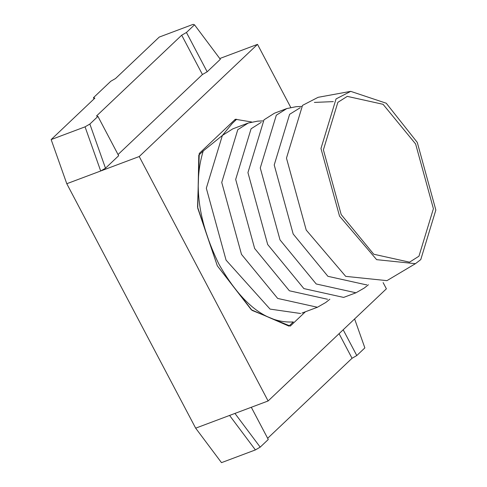 <?xml version="1.0" encoding="UTF-8"?>
<svg xmlns="http://www.w3.org/2000/svg" width="487" height="487" viewBox="0 0 487 487"><rect width="100%" height="100%" fill="white"/><g stroke="black" fill="none" stroke-linecap="round" stroke-linejoin="round"><path stroke-width="0.73" d="M314.383 102.416L333.309 101.613M366.65 284.572L366.078 284.785L327.915 276.318L293.18 234.01L274.218 164.965L289.619 114.311L300.254 107.718M301.435 106.44L296.181 106.677L286.794 108.571L276.312 115.212L260.271 167.972L280.019 239.896L316.203 283.97L355.96 292.79L364.27 288.042L368.385 284.755M355.96 292.79L343.627 297.417L303.87 288.596L267.692 244.523L247.938 172.605L263.984 119.839L274.467 113.197L286.794 108.571M261.154 122.401L251.085 128.775L235.684 179.429L254.646 248.473L289.381 290.788L327.544 299.255M301.977 313.056L317.427 307.254L277.669 298.434L241.485 254.36L221.737 182.442L237.784 129.676L248.26 123.034L257.647 121.141L262.907 120.904M317.427 307.254L325.736 302.506L329.851 299.225M203.207 150.988L198.793 155.17L197.746 208.192L217.312 265.805L251.292 309.75L288.919 326.107L293.332 321.925C266.572 323.575 241.783 304.345 218.967 264.24C198.379 222.023 193.126 184.275 203.207 150.988L222.37 135.465L232.281 123.412L236.694 119.23L234.46 120.07M418.96 256.192L433.406 208.704L415.624 143.975L383.062 104.309L347.28 96.371L337.85 102.349L323.405 149.832L341.186 214.566L373.748 254.232L409.53 262.17L418.96 256.192M420.762 259.614L415.411 263.686L376.634 259.656L339.53 216.131L320.963 148.523L336.048 98.928L350.713 91.355L386.252 103.226L417.28 142.405L435.847 210.013L420.762 259.614M350.713 91.355L318.121 97.315L302.518 105.375L286.472 158.135L306.22 230.059L345.697 276.36L386.946 280.646L415.411 263.686M194.52 24.819L193.15 24.35L159.237 37.079L115.535 78.523L110.799 81.25L93.431 97.717L94.855 98.13L51.153 139.574L85.061 126.839L100.693 170.992L105.49 168.21L118.664 155.718L97.936 116.399L96.505 115.991L181.706 35.204L202.434 74.517L207.17 71.796L186.442 32.477L194.52 24.819L220.343 59.298L207.17 71.796M93.431 97.717L94.052 98.898M251.657 121.987L235.318 119.254L199.268 153.435L197.558 207.048L217.312 265.805L252.035 310.371L290.301 326.083L305.386 311.777M383.105 282.582L386.392 288.809L268.106 400.971L139.227 156.528L257.507 44.366L290.739 107.396M139.227 156.528L66.786 183.721L195.664 428.164L221.494 462.65L255.401 449.921L260.198 447.139L234.941 413.42M219.771 58.531L257.507 44.366M118.043 154.537L202.434 74.517M339.074 333.68L352.04 358.28L356.782 355.553L364.86 347.895L354.609 318.948M251.298 407.278L268.276 439.481L260.198 447.139M352.04 358.28L267.655 438.3M356.782 355.553L343.189 329.778M268.106 400.971L229.572 415.435L255.401 449.921M229.572 415.435L195.664 428.164M51.153 139.574L66.786 183.721M85.061 126.839L89.858 124.057L105.49 168.21M89.858 124.057L97.936 116.399M186.442 32.477L181.706 35.204M300.662 313.512L270.06 309.099L226.078 260.149M248.26 123.034L232.804 128.842L222.37 135.465L206.324 188.226L226.071 260.149"/></g></svg>
